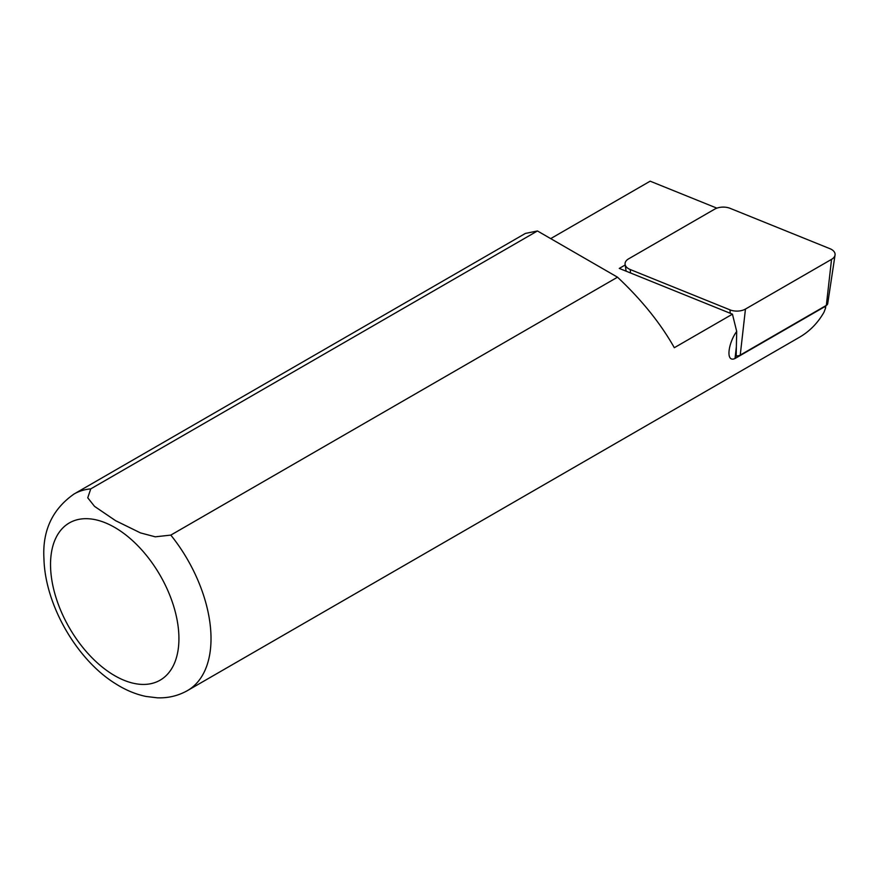 <?xml version="1.0" encoding="UTF-8"?>
<svg xmlns="http://www.w3.org/2000/svg" width="879" height="879" viewBox="0 0 879 879"><rect width="100%" height="100%" fill="white"/><g stroke="black" fill="none" stroke-linecap="round" stroke-linejoin="round"><path stroke-width="1.32" d="M626.123 271.182L625.101 264.403A12.108 6.988 0 0 1 628.595 258.855L714.693 209.147A12.108 6.988 0 0 1 730.196 208.367L829.93 248.691A12.108 6.988 180 0 1 835.05 255.02A12.108 6.988 180 0 1 831.545 259.36L826.337 305.387A4.725 2.725 180 0 0 827.699 303.694L835.05 255.02M625.101 264.403A12.108 6.988 0 0 0 630.21 269.523L630.529 272.962M831.545 259.36L745.458 309.056A12.108 6.988 0 0 1 729.955 309.847L630.21 269.523M736.184 355.863A4.725 2.725 0 0 0 740.239 355.094L826.337 305.387M170.812 535.102A113.479 65.518 60 0 1 187.513 690.564L799.505 337.239C809.713 331.284 817.888 322.934 824.008 312.188L825.502 308.232L825.073 306.507L735.031 358.5C725.296 362.95 728.317 342.898 736.701 331.416L732.438 314.166L674.325 347.71C660.558 323.329 641.615 299.827 617.519 277.193L170.812 535.102L155.264 536.816L140.497 532.905L115.654 520.72L94.525 506.359L87.757 497.811L90.746 488.878L537.454 230.968L525.411 233.418L74.045 494.009A113.479 65.518 60 0 1 90.746 488.878M550.693 238.616L650.163 181.184L716.879 208.147M617.519 277.193L537.454 230.968M625.189 264.986L619.266 268.414L732.438 314.166M735.031 358.5L736.36 346.765L736.173 356.204L736.723 355.896M736.36 346.765L736.701 331.416M729.955 309.847L730.273 313.287M745.458 309.056L740.239 355.094M114.731 527.433A90.779 52.41 60 0 1 170.328 670.71A90.779 52.41 60 0 1 59.135 606.521A90.779 52.41 60 0 1 114.731 527.433M825.458 308.529L825.886 305.65M187.513 690.564C178.239 695.805 168.175 698.223 157.297 697.816L145.947 696.443C135.674 694.278 125.664 690.114 115.907 683.939C77.473 660.492 45.148 605.609 43.95 558.824C42.269 530.861 52.3 509.26 74.045 494.009"/></g></svg>
